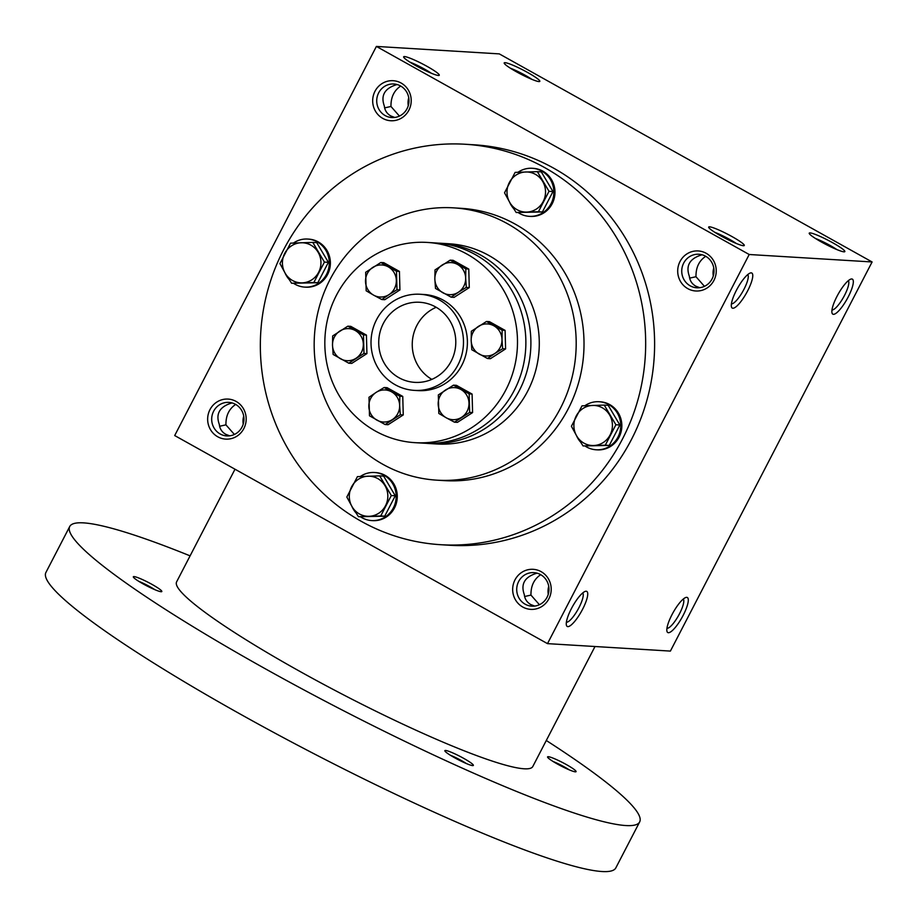 <?xml version="1.0" encoding="UTF-8"?>
<svg xmlns="http://www.w3.org/2000/svg" width="918" height="918" viewBox="0 0 918 918"><rect width="100%" height="100%" fill="white"/><g stroke="black" fill="none" stroke-linecap="round" stroke-linejoin="round"><path stroke-width="1.38" d="M243.718 416.152A16.799 16.134 -86.5 0 0 243.236 424.047M431.827 379.375A40.117 38.533 93.5 0 1 412.32 342.012A40.117 38.533 93.5 0 1 436.199 307.289M435.591 306.945A40.117 38.533 93.5 0 1 454.295 353.2A40.117 38.533 93.5 0 1 414.821 382.37A40.117 38.533 93.5 0 1 378.801 339.981A40.117 38.533 93.5 0 1 419.687 302.274A40.117 38.533 93.5 0 1 435.591 306.945M234.4 434.466L225.931 424.85C225.794 415.647 229.041 408.843 235.674 404.436M225.931 424.85L219.597 426.262M232.07 402.922L230.177 403.495C219.276 407.317 215.65 414.293 219.322 424.449C219.758 428.775 221.892 432.068 225.736 434.306L229.695 435.832M431.345 73.256A16.799 1.962 27.4 0 0 409.853 62.114M394.729 117.447L390.77 115.932C386.926 113.694 384.791 110.401 384.344 106.063C380.683 95.92 384.309 88.931 395.21 85.122L397.104 84.548M385.181 115.588A16.799 16.134 -86.5 0 0 391.837 117.55A16.799 16.134 -86.5 0 0 408.958 101.749A16.799 16.134 -86.5 0 0 393.879 83.997A16.799 16.134 -86.5 0 0 377.344 96.218A16.799 16.134 -86.5 0 0 385.181 115.588M382.783 118.411A20.058 19.267 -86.5 0 0 411.207 100.062A20.058 19.267 -86.5 0 0 381.854 83.687A20.058 19.267 -86.5 0 0 382.783 118.411M408.751 97.778A16.799 16.134 -86.5 0 0 408.269 105.673M399.422 116.081L390.965 106.465C390.816 97.274 394.063 90.469 400.707 86.051M522.767 607.028A20.058 19.267 -86.5 0 0 551.202 588.69A20.058 19.267 -86.5 0 0 521.849 572.304A20.058 19.267 -86.5 0 0 522.767 607.028M525.165 604.205A16.799 16.134 -86.5 0 0 531.832 606.167A16.799 16.134 -86.5 0 0 548.953 590.377A16.799 16.134 -86.5 0 0 533.863 572.625A16.799 16.134 -86.5 0 0 517.339 584.835A16.799 16.134 -86.5 0 0 525.165 604.205M539.417 604.71L530.96 595.094C530.811 585.902 534.058 579.097 540.702 574.679M548.735 586.395A16.799 16.134 -86.5 0 0 548.264 594.29M687.8 288.654A20.058 19.267 -86.5 0 0 716.235 270.305A20.058 19.267 -86.5 0 0 686.882 253.93A20.058 19.267 -86.5 0 0 687.8 288.654M690.198 285.831A16.799 16.134 -86.5 0 0 696.865 287.793A16.799 16.134 -86.5 0 0 713.986 271.992A16.799 16.134 -86.5 0 0 698.896 254.252A16.799 16.134 -86.5 0 0 682.361 266.461A16.799 16.134 -86.5 0 0 690.198 285.831M704.45 286.336L695.982 276.72C695.844 267.517 699.091 260.712 705.724 256.306M713.768 268.022A16.799 16.134 -86.5 0 0 713.297 275.916M702.121 254.791L700.227 255.365C689.326 259.174 685.7 266.163 689.372 276.318C689.808 280.644 691.942 283.937 695.787 286.175L699.745 287.701M537.099 573.165L535.194 573.739C524.293 577.56 520.678 584.536 524.339 594.692C524.775 599.029 526.921 602.311 530.753 604.549L534.712 606.075M499.3 53.887L872.1 261.963L749.203 254.504L376.391 46.428L499.3 53.887M376.391 46.428L174.695 435.557L547.495 643.633L670.392 651.091L872.1 261.963M217.75 436.784A20.058 19.267 -86.5 0 0 246.173 418.447A20.058 19.267 -86.5 0 0 216.832 402.061A20.058 19.267 -86.5 0 0 217.75 436.784M465.162 144.252L474.09 144.792A200.606 192.642 93.5 0 1 553.634 168.155A200.606 192.642 93.5 0 1 647.133 399.422A200.606 192.642 93.5 0 1 449.797 545.269L440.858 544.718A200.606 192.642 93.5 0 1 260.723 332.821A200.606 192.642 93.5 0 1 465.162 144.252A200.606 192.642 93.5 0 1 544.695 167.615A200.606 192.642 93.5 0 1 638.194 398.882A200.606 192.642 93.5 0 1 440.858 544.718M547.495 643.633L749.203 254.504M732.862 308.241A20.058 5.083 119.2 0 0 748.262 289.629A20.058 5.083 119.2 0 0 750.304 273.002A20.058 5.083 119.2 0 0 737.602 288.08A20.058 5.083 119.2 0 0 731.439 306.819A20.058 5.083 119.2 0 0 732.862 308.241M851.755 278.969A20.058 5.083 -60.8 0 1 846.316 300.381A20.058 5.083 -60.8 0 1 831.995 312.912A20.058 5.083 -60.8 0 1 838.157 294.185A20.058 5.083 -60.8 0 1 850.86 279.106A20.058 5.083 -60.8 0 1 851.755 278.969M567.84 626.627A20.058 5.083 119.2 0 0 583.228 608.003A20.058 5.083 119.2 0 0 585.282 591.376A20.058 5.083 119.2 0 0 572.568 606.454A20.058 5.083 119.2 0 0 566.406 625.192A20.058 5.083 119.2 0 0 567.84 626.627M686.733 597.343A20.058 5.083 -60.8 0 1 681.282 618.766A20.058 5.083 -60.8 0 1 666.961 631.297A20.058 5.083 -60.8 0 1 673.124 612.558A20.058 5.083 -60.8 0 1 685.838 597.48A20.058 5.083 -60.8 0 1 686.733 597.343M720.894 235.926A20.058 2.352 27.4 0 0 744.039 245.68A20.058 2.352 27.4 0 0 727.561 234.182A20.058 2.352 27.4 0 0 708.673 227.343A20.058 2.352 27.4 0 0 720.894 235.926M832.626 242.708A20.058 2.352 -152.6 0 1 844.594 251.784A20.058 2.352 -152.6 0 1 825.959 244.452A20.058 2.352 -152.6 0 1 809.228 233.447A20.058 2.352 -152.6 0 1 832.626 242.708M415.877 65.683A20.058 2.352 27.4 0 0 439.022 75.437A20.058 2.352 27.4 0 0 422.544 63.939A20.058 2.352 27.4 0 0 403.645 57.1A20.058 2.352 27.4 0 0 415.877 65.683M527.598 72.465A20.058 2.352 -152.6 0 1 539.577 81.53A20.058 2.352 -152.6 0 1 520.931 74.209A20.058 2.352 -152.6 0 1 504.2 63.204A20.058 2.352 -152.6 0 1 527.598 72.465M439.263 299.865A48.149 46.233 93.5 0 1 461.697 355.369A48.149 46.233 93.5 0 1 414.339 390.379A48.149 46.233 93.5 0 1 371.101 339.522A48.149 46.233 93.5 0 1 420.169 294.265A48.149 46.233 93.5 0 1 439.263 299.865M507.528 223.74A136.415 130.999 93.5 0 1 571.111 381.004A136.415 130.999 93.5 0 1 436.922 480.171A136.415 130.999 93.5 0 1 314.426 336.08A136.415 130.999 93.5 0 1 453.446 207.847A136.415 130.999 93.5 0 1 507.528 223.74M453.446 207.847L461.272 208.329A136.415 130.999 93.5 0 1 515.354 224.21A136.415 130.999 93.5 0 1 578.937 381.475A136.415 130.999 93.5 0 1 444.748 480.642L436.922 480.171M683.279 599.052A16.799 4.257 -60.8 0 1 678.528 615.576A16.799 4.257 -60.8 0 1 666.961 628.291M566.406 622.186A16.799 4.257 119.2 0 0 566.578 622.209A16.799 4.257 119.2 0 0 578.122 609.196A16.799 4.257 119.2 0 0 582.723 592.948M848.312 280.678A16.799 4.257 -60.8 0 1 843.55 297.191A16.799 4.257 -60.8 0 1 831.983 309.917M731.428 303.812A16.799 4.257 119.2 0 0 731.6 303.835A16.799 4.257 119.2 0 0 743.155 290.811A16.799 4.257 119.2 0 0 747.757 274.574M510.408 68.207A16.799 1.962 -152.6 0 1 525.199 75.276A16.799 1.962 -152.6 0 1 531.901 79.35M815.425 238.462A16.799 1.962 -152.6 0 1 830.228 245.519A16.799 1.962 -152.6 0 1 836.918 249.604M736.362 243.499A16.799 1.962 27.4 0 0 714.87 232.357M524.614 596.505L530.96 595.094M390.965 106.465L384.631 107.888M689.647 278.131L695.982 276.72M220.148 433.962A16.799 16.134 -86.5 0 0 226.803 435.924A16.799 16.134 -86.5 0 0 243.936 420.123A16.799 16.134 -86.5 0 0 228.846 402.382A16.799 16.134 -86.5 0 0 212.31 414.592A16.799 16.134 -86.5 0 0 220.148 433.962M595.002 646.513L532.796 766.53A200.606 23.478 -152.6 0 1 343.894 695.052A200.606 23.478 -152.6 0 1 176.6 581.886L235.008 469.213M546.29 740.493A320.967 37.558 -152.6 0 1 639.662 821.92A320.967 37.558 -152.6 0 1 337.411 707.56A320.967 37.558 -152.6 0 1 69.734 526.496A320.967 37.558 -152.6 0 1 190.095 555.86M152.044 584.422A16.054 1.882 -152.6 0 1 161.625 591.685A16.054 1.882 -152.6 0 1 146.708 585.822A16.054 1.882 -152.6 0 1 133.328 577.009A16.054 1.882 -152.6 0 1 152.044 584.422M566.291 764.533A16.054 1.882 -152.6 0 1 575.873 771.797A16.054 1.882 -152.6 0 1 560.955 765.933A16.054 1.882 -152.6 0 1 547.576 757.132A16.054 1.882 -152.6 0 1 566.291 764.533M463.59 758.302A16.054 1.882 -152.6 0 1 473.16 765.566A16.054 1.882 -152.6 0 1 458.254 759.702A16.054 1.882 -152.6 0 1 444.863 750.901A16.054 1.882 -152.6 0 1 463.59 758.302M639.662 821.92L615.817 867.912A320.967 37.558 -152.6 0 1 313.577 753.54A320.967 37.558 -152.6 0 1 45.9 572.488L69.734 526.496M450.359 755.239A13.334 1.561 -152.6 0 1 461.593 760.655A13.334 1.561 -152.6 0 1 466.447 763.581M553.061 761.481A13.334 1.561 -152.6 0 1 564.295 766.886A13.334 1.561 -152.6 0 1 569.149 769.812M138.825 581.358A13.334 1.561 -152.6 0 1 150.047 586.774A13.334 1.561 -152.6 0 1 154.901 589.7M605.306 445.184L583.068 445.941L576.745 436.073A20.058 19.267 -86.5 0 0 593.682 445.528A20.058 19.267 -86.5 0 0 610.103 434.948A20.058 19.267 -86.5 0 0 609.563 414.902A20.058 19.267 -86.5 0 0 592.615 405.435A20.058 19.267 -86.5 0 0 576.206 416.026A20.058 19.267 -86.5 0 0 576.745 436.073L571.409 426.273L582.001 405.848L604.239 405.09L615.886 424.759L605.306 445.184L609.277 445.425L619.857 425L615.886 424.759M609.277 445.425L583.068 445.941M585.11 446.068A24.075 23.122 -86.5 0 0 596.161 449.786A24.075 23.122 -86.5 0 0 619.845 432.286A24.075 23.122 -86.5 0 0 608.623 404.528A24.075 23.122 -86.5 0 0 599.075 401.728A24.075 23.122 -86.5 0 0 584.892 405.722M576.527 435.706A24.075 23.122 -86.5 0 0 580.279 441.765M596.161 449.786L597.285 449.854A24.075 23.122 -86.5 0 0 620.958 432.355A24.075 23.122 -86.5 0 0 609.736 404.597A24.075 23.122 -86.5 0 0 600.2 401.797L599.075 401.728M619.857 425L608.209 405.331L604.239 405.09M380.729 515.962L358.479 516.719L352.156 506.851A20.058 19.267 -86.5 0 0 369.105 516.306A20.058 19.267 -86.5 0 0 385.514 505.715A20.058 19.267 -86.5 0 0 384.986 485.668A20.058 19.267 -86.5 0 0 368.038 476.212A20.058 19.267 -86.5 0 0 351.628 486.804A20.058 19.267 -86.5 0 0 352.156 506.851L346.832 497.04L357.423 476.626L379.662 475.868L391.309 495.536L380.729 515.962L384.688 516.203L395.279 495.777L391.309 495.536M384.688 516.203L358.479 516.719M360.533 516.834A24.075 23.122 -86.5 0 0 371.583 520.563A24.075 23.122 -86.5 0 0 395.268 503.064A24.075 23.122 -86.5 0 0 384.045 475.306A24.075 23.122 -86.5 0 0 374.498 472.506A24.075 23.122 -86.5 0 0 360.315 476.499M351.938 506.484A24.075 23.122 -86.5 0 0 355.691 512.531M371.583 520.563L372.697 520.632A24.075 23.122 -86.5 0 0 396.381 503.121A24.075 23.122 -86.5 0 0 385.158 475.375A24.075 23.122 -86.5 0 0 375.611 472.575L374.498 472.506M395.279 495.777L383.632 476.109L379.662 475.868M313.841 282.503L291.603 283.26L285.28 273.392A20.058 19.267 -86.5 0 0 302.217 282.859A20.058 19.267 -86.5 0 0 318.638 272.267A20.058 19.267 -86.5 0 0 318.098 252.221A20.058 19.267 -86.5 0 0 301.15 242.765A20.058 19.267 -86.5 0 0 284.741 253.345A20.058 19.267 -86.5 0 0 285.28 273.392L279.944 263.592L290.536 243.167L312.774 242.409L324.421 262.089L313.841 282.503L317.812 282.744L328.392 262.33L324.421 262.089M317.812 282.744L291.603 283.26M293.645 283.387A24.075 23.122 -86.5 0 0 304.696 287.104A24.075 23.122 -86.5 0 0 328.38 269.605A24.075 23.122 -86.5 0 0 317.158 241.859A24.075 23.122 -86.5 0 0 307.61 239.047A24.075 23.122 -86.5 0 0 293.439 243.052M285.062 273.036A24.075 23.122 -86.5 0 0 288.814 279.083M304.696 287.104L305.82 287.173A24.075 23.122 -86.5 0 0 329.493 269.674A24.075 23.122 -86.5 0 0 318.282 241.927A24.075 23.122 -86.5 0 0 308.735 239.116L307.61 239.047M328.392 262.33L316.744 242.65L312.774 242.409M538.418 211.737L516.18 212.494L509.857 202.626A20.058 19.267 -86.5 0 0 526.806 212.081A20.058 19.267 -86.5 0 0 543.215 201.49A20.058 19.267 -86.5 0 0 542.676 181.443A20.058 19.267 -86.5 0 0 525.739 171.987A20.058 19.267 -86.5 0 0 509.318 182.579A20.058 19.267 -86.5 0 0 509.857 202.626L504.533 192.814L515.113 172.389L537.351 171.643L549.01 191.311L538.418 211.737L542.389 211.978L552.98 191.552L549.01 191.311M542.389 211.978L516.18 212.494M518.234 212.609A24.075 23.122 -86.5 0 0 529.284 216.338A24.075 23.122 -86.5 0 0 552.957 198.827A24.075 23.122 -86.5 0 0 541.735 171.081A24.075 23.122 -86.5 0 0 532.199 168.281A24.075 23.122 -86.5 0 0 518.016 172.274M509.639 202.258A24.075 23.122 -86.5 0 0 513.391 208.306M529.284 216.338L530.397 216.407A24.075 23.122 -86.5 0 0 554.082 198.896A24.075 23.122 -86.5 0 0 542.859 171.15A24.075 23.122 -86.5 0 0 533.312 168.35L532.199 168.281M552.98 191.552L541.322 171.884L537.351 171.643M348.806 363.207L333.154 354.474L332.511 345.191A16.054 15.411 -86.5 0 0 340.589 358.823A16.054 15.411 -86.5 0 0 355.989 358.295A16.054 15.411 -86.5 0 0 363.321 344.147A16.054 15.411 -86.5 0 0 355.255 330.514A16.054 15.411 -86.5 0 0 339.844 331.042A16.054 15.411 -86.5 0 0 332.511 345.191L332.66 335.954L347.83 326.177L363.482 334.909L363.976 353.43L348.806 363.207L351.766 363.39L366.925 353.602L366.431 335.093L350.779 326.349L347.83 326.177M487.481 358.513L471.829 349.769L471.175 340.486A16.054 15.411 -86.5 0 0 479.253 354.119A16.054 15.411 -86.5 0 0 494.664 353.591L487.481 358.513L490.43 358.686L505.589 348.909L502.639 348.725L494.664 353.591A16.054 15.411 -86.5 0 0 501.997 339.442L502.639 348.725M502.146 330.205L501.997 339.442A16.054 15.411 -86.5 0 0 493.918 325.821A16.054 15.411 -86.5 0 0 478.519 326.338A16.054 15.411 -86.5 0 0 471.175 340.486L471.336 331.249L486.494 321.472L489.443 321.656L505.107 330.388L502.146 330.205L486.494 321.472M505.589 348.909L505.107 330.388M396.484 271.235L396.978 289.755L399.927 289.927L384.768 299.716L381.819 299.532L373.592 295.137L366.167 290.799L365.674 272.279L380.832 262.502L383.781 262.674L399.433 271.418L396.484 271.235L380.832 262.502M396.978 289.755L389.002 294.621A16.054 15.411 -86.5 0 0 396.335 280.472A16.054 15.411 -86.5 0 0 388.257 266.84A16.054 15.411 -86.5 0 0 372.857 267.368A16.054 15.411 -86.5 0 0 365.513 281.516A16.054 15.411 -86.5 0 0 373.592 295.137A16.054 15.411 -86.5 0 0 389.002 294.621L381.819 299.532M399.927 289.927L399.433 271.418M451.151 297.18L435.499 288.447L434.857 279.164A16.054 15.411 -86.5 0 0 442.924 292.796A16.054 15.411 -86.5 0 0 458.334 292.268L451.151 297.18L454.1 297.363L469.27 287.586L466.31 287.403L458.334 292.268A16.054 15.411 -86.5 0 0 465.667 278.12L466.31 287.403M465.816 268.882L465.667 278.12A16.054 15.411 -86.5 0 0 457.6 264.487A16.054 15.411 -86.5 0 0 442.189 265.015A16.054 15.411 -86.5 0 0 434.857 279.164L435.006 269.926L450.164 260.15L453.125 260.322L468.777 269.066L465.816 268.882L450.164 260.15M469.27 287.586L468.777 269.066M469.144 393.879L469.637 412.4L454.479 422.188L446.251 417.793A16.054 15.411 -86.5 0 0 461.651 417.265A16.054 15.411 -86.5 0 0 468.995 403.117A16.054 15.411 -86.5 0 0 460.916 389.496A16.054 15.411 -86.5 0 0 445.505 390.012A16.054 15.411 -86.5 0 0 438.173 404.161A16.054 15.411 -86.5 0 0 446.251 417.793L438.815 413.444L438.322 394.935L453.492 385.147L456.441 385.331L472.093 394.063L469.144 393.879L453.492 385.147M454.479 422.188L457.428 422.36L472.586 412.584L469.637 412.4M472.586 412.584L472.093 394.063M400.305 414.752L385.135 424.541L369.484 415.797L368.99 397.276L376.173 392.365A16.054 15.411 -86.5 0 0 368.841 406.513A16.054 15.411 -86.5 0 0 376.908 420.146A16.054 15.411 -86.5 0 0 392.319 419.618A16.054 15.411 -86.5 0 0 399.651 405.469L400.305 414.752L403.254 414.936L402.761 396.415L399.812 396.232L399.651 405.469A16.054 15.411 -86.5 0 0 391.584 391.837L384.16 387.499L387.109 387.683L402.761 396.415M403.254 414.936L388.096 424.713L385.135 424.541M399.812 396.232L391.584 391.837A16.054 15.411 -86.5 0 0 376.173 392.365L384.16 387.499M467.01 254.114A100.303 96.321 -86.5 0 0 427.237 242.432A100.303 96.321 -86.5 0 0 325.018 336.722A100.303 96.321 -86.5 0 0 415.085 442.671A100.303 96.321 -86.5 0 0 513.759 369.747A100.303 96.321 -86.5 0 0 467.01 254.114M414.339 390.379L418.252 390.609A48.149 46.233 -86.5 0 0 465.61 355.61A48.149 46.233 -86.5 0 0 443.164 300.106A48.149 46.233 -86.5 0 0 424.082 294.494L420.169 294.265M425.986 443.302A100.303 96.321 -86.5 0 0 428.499 443.486L436.876 443.991A100.303 96.321 -86.5 0 0 535.55 371.079A100.303 96.321 -86.5 0 0 488.789 255.433A100.303 96.321 -86.5 0 0 449.028 243.763L440.651 243.247A100.303 96.321 -86.5 0 0 438.127 243.132M428.499 443.486A100.303 96.321 -86.5 0 0 527.161 370.562A100.303 96.321 -86.5 0 0 480.412 254.929A100.303 96.321 -86.5 0 0 440.651 243.247M366.431 335.093L363.482 334.909M366.925 353.602L363.976 353.43M415.085 442.671L423.473 443.176A100.303 96.321 -86.5 0 0 522.135 370.264A100.303 96.321 -86.5 0 0 475.386 254.63A100.303 96.321 -86.5 0 0 435.614 242.949L427.237 242.432"/></g></svg>
